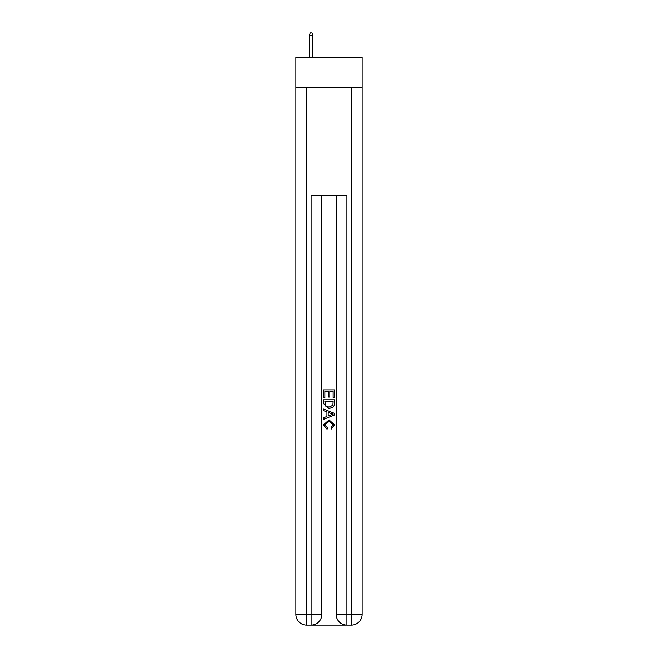 <?xml version="1.0" encoding="UTF-8"?>
<svg xmlns="http://www.w3.org/2000/svg" width="658" height="658" viewBox="0 0 658 658"><rect width="100%" height="100%" fill="white"/><g stroke="black" fill="none" stroke-linecap="round" stroke-linejoin="round"><path stroke-width="0.99" d="M362.13 87.876L362.13 57.435L295.87 57.435L295.87 87.876L362.13 87.876L362.13 614.358L351.38 614.358L351.38 87.876M311.9 625.1L346.1 625.1M346.906 625.1L346.906 614.358L336.164 614.358A10.742 10.742 0 0 0 346.906 625.1L351.38 625.1L351.38 614.358L346.906 614.358L346.906 195.319L311.094 195.319L311.094 614.358L295.87 614.358L295.87 87.876M321.836 195.319L321.836 614.358A10.742 10.742 0 0 1 311.094 625.1L306.62 625.1A10.742 10.742 0 0 1 295.87 614.358M336.164 614.358L336.164 195.319M351.38 625.1A10.742 10.742 0 0 0 362.13 614.358M323.629 397.745L323.629 389.89L334.371 389.89L334.371 397.465L333.129 397.465L333.129 391.411L329.822 391.411L329.822 397.054L328.589 397.054L328.589 391.411L324.871 391.411L324.871 397.745L323.629 397.745M323.629 403.658L323.629 399.809L334.371 399.809L334.215 405.386L333.45 406.948L329.058 408.626L323.629 403.658M324.871 401.322L325.628 406.076L329.082 407.113L332.907 405.279L333.129 401.322L324.871 401.322M323.629 410.691L323.629 409.087L334.371 413.347L334.371 415.058L323.629 419.327L323.629 417.715L326.936 416.498L326.936 411.916L323.629 410.691M331.147 413.471L328.178 412.369L328.178 416.037L333.129 414.203L331.147 413.471M324.731 424.764L327.421 427.774L327.067 429.287L323.489 424.904L329.082 419.919L334.511 424.871L331.385 429.016L331.064 427.494L333.269 424.797L329.082 421.441L324.731 424.764M312.706 57.435L312.706 35.228L309.482 35.228L309.482 57.435M309.482 35.228L310.198 32.9L311.991 32.9L312.706 35.228M306.62 87.876L306.62 625.1M321.836 614.358L311.094 614.358L311.094 625.1"/></g></svg>
